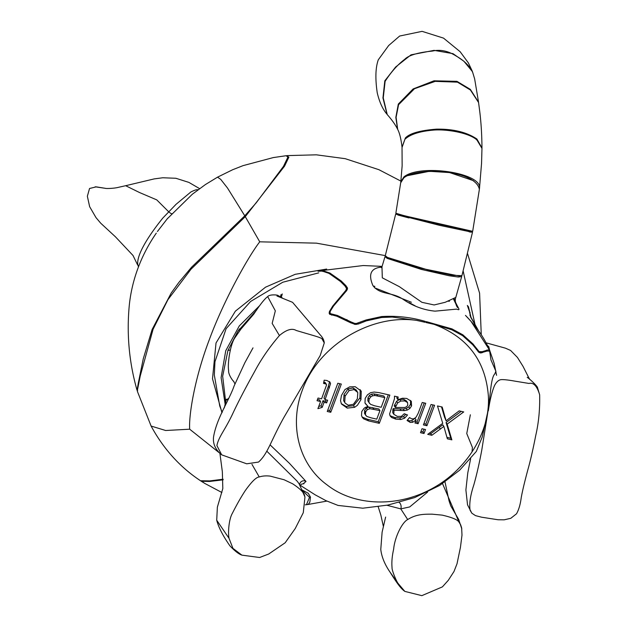 <?xml version="1.0" encoding="UTF-8"?>
<svg xmlns="http://www.w3.org/2000/svg" width="627" height="627" viewBox="0 0 627 627"><rect width="100%" height="100%" fill="white"/><g stroke="black" fill="none" stroke-linecap="round" stroke-linejoin="round"><path stroke-width="0.94" d="M402.009 147.141L405.387 137.979L402.032 147.486L402.142 165.802L400.81 181.759L403.921 176.9C420.215 163.475 482.688 173.013 479.475 188.461L479.396 188.939M479.389 188.453A0.494 0.455 6.3 0 1 479.475 188.461L481.56 163.302L481.967 148.403L476.881 139.892C468.416 132.501 445.828 128.927 432.967 130.142C419.988 131.302 410.81 134.194 405.426 138.826L405.403 137.956A0.494 0.4 -131.9 0 1 405.849 138.465M400.778 182.23L400.81 181.759M198.116 189.73L197.662 189.762C196.643 189.456 194.37 190.208 190.82 192.019L176.069 204.292L162.785 218.094C152.181 231.285 136.13 253.543 137.807 264.86L138.418 266.616M157.424 231.512L167.182 218.894L192.348 194.221L205.327 184.612L217.53 177.167L220.696 179.338L227.491 188.006L244.789 215.821L256.184 202.85L283.498 166.343L287.879 157.205L286.218 155.708L273.341 157.565L243.08 165.63L232.719 169.705L217.53 177.167M138.457 266.804L137.822 264.923A3.966 3.597 -170 0 1 138.622 266.373M95.171 186.807L105.367 188.327C106.159 188.719 114.42 188.445 118.487 187.316L125.659 185.71L139.562 192.552L156.766 199.888L168.6 211.691A3.966 0.674 -137.6 0 0 171.751 213.682M326.667 269.061L295.199 274.312L265.55 287.174L235.376 311.164L216.025 342.977L212.506 378.786L221.974 412.754M214.951 361.748L226.096 328.689L250.596 301.485L282.746 282.244L318.728 272.863M411.383 302.261L374.585 287.801M259.821 305.474L239.271 325.946L225.728 350.759L221.112 377.611L225.093 403.906M385.299 255.612L316.478 243.158L259.743 241.818C247.696 257.352 223.126 301.932 209.347 339.599C194.746 377.846 188.68 415.199 189.683 429.197L219.215 452.725M409.172 302.622L415.231 305.89M225.649 401.656L222.663 376.255L227.915 350.524L237.876 331.275M230.352 349.952L227.915 350.517M278.09 295.552L282.416 297.974M276.938 295.983L292.566 302.332L320.264 334.936C322.717 337.506 324.049 340.171 324.269 342.914L320.209 355.509L283.898 417.441C270.519 441.424 267.87 453.666 258.536 462.068L246.717 463.808L221.692 454.849L216.903 445.585C218.69 436.721 224.427 431.031 232.351 414.494C237.758 402.816 245.173 388.521 254.601 371.592C261.083 359.318 269.351 347.303 279.415 335.547C286.398 329.661 292.002 327.968 296.226 330.476C311.635 335.116 320.068 337.169 321.933 338.729L324.269 342.914M489.507 350.274L490 351.112L487.108 351.034L480.619 352.954L479.02 352.492L472.766 344.779L462.64 335.672L451.84 329.81L433.931 324.292C467.413 336.864 485.557 360.713 488.355 395.833C490.557 431.36 467.209 469.372 432.701 488.245C398.388 507.502 354.788 506.585 327.302 485.063C298.875 464.615 288.937 425.349 302.269 390.347C318.061 345.681 370.745 313.516 417.041 320.452L392.267 317.058L381.718 317.481L366.442 320.836L358.323 324.002L355.337 324.433L350.548 322.733L336.903 316.227L329.802 314.299L329.151 313.202L329.434 311.486L332.741 306.062L345.861 290.372L346.543 288.491L345.015 286.022L340.398 281.421L329.034 273.388L322.262 271.099L318.03 271.256M329.802 314.299L329.151 313.202L329.92 314.417L330.562 313.696L337.412 315.459L351.089 321.941L354.608 323.383L356.348 323.485L366.137 319.95L381.616 316.557C396.625 315.647 411.155 317.262 425.208 321.385L425.137 321.847L426.235 322.098L426.274 321.62L451.981 328.901L462.859 334.826L473.087 344.051L478.33 350.893L479.193 351.614L481.23 351.912M346.543 288.491L346.316 287.762M467.632 305.788L468.463 306.807L471.002 317.34L478.503 330.711M426.227 321.667L451.918 328.932L462.797 334.849L473.032 344.066L479.138 351.629L482.179 351.7L488.104 349.874L489.616 350.195L489.993 351.128L489.279 349.654M487.563 350.932L486.685 350.125M481.317 352.907L480.619 352.954L480.509 351.982L482.132 351.708L482.351 352.672M303.35 483.629L306.015 481.465L289.533 463.431L270.033 444.817M228.69 398.255L226.018 400.339M470.352 414.792L466.754 433.547L472.421 447.474L472.013 451.981M476.285 451.518L482.187 437.074L488.104 410.387C490.4 395.864 490.761 378.089 494.727 373.974L495.926 371.333L490.965 359.937L489.64 351.144M489.577 350.093L488.778 346.66L487.492 345.571M266.773 451.15L297.316 481.348L299.189 483.958L304.957 496.999L303.28 512.714L295.223 528.561L285.167 542.778L268.709 554.009L259.625 557.497L241.904 555.138L232.938 548.359L229.035 538.319C227.867 532.785 228.839 519.477 232.288 513.45C236.826 504.476 241.183 496.827 245.353 490.494C251.717 481.583 256.357 477.069 259.264 476.967C262.431 475.917 266.067 475.634 270.174 476.12L284.117 479.757L292.738 483.856C300.458 488.974 304.44 493.057 304.683 496.098M226.355 399.227L228.001 399.807M259.264 476.967L251.968 464.356M386.937 505.268L400.778 508.889L409.705 506.929L427.606 492.101M459.176 522.471L460.657 524.791L461.652 527.942L461.989 535.129L460.453 547.285L457.012 563.791L453.995 571.503L448.281 580.336L442.388 586.888L421.838 595.65L404.838 591.402L398.121 583.471C396.366 581.323 391.679 569.99 392.055 567.654C391.538 562.317 392.063 556.165 393.646 549.189C394.665 537.363 402.072 522.315 407.699 519.548C416.665 513.858 424.894 514.218 432.034 514.164L442.192 515.128C452.42 517.479 458.086 519.924 459.176 522.471L442.537 483.613M407.699 519.548L400.778 508.889A3.966 2.265 -99.5 0 0 399.14 502.47M453.266 298.585L457.647 307.591C456.644 306.916 454.293 300.897 455.805 297.417L445.201 302.292L434.135 304.957L421.908 302.316L399.336 286.657L382.305 277.832L381.976 266.812L385.002 256.631L385.581 256.271M381.898 267.078C371.027 267.925 368.018 274.054 372.861 285.465C379.766 295.051 391.585 291.767 402.558 298.954C412.684 305.984 423.515 310.051 435.067 311.149L456.621 309.119C461.778 311.07 457.397 308.061 453.956 298.264M461.362 276.005L461.676 276.601L458.235 277.024L449.159 275.747L421.399 269.43L387.196 258.387L385.002 256.631M489.319 350.65L489.616 350.195L471.089 321.455L465.649 315.569M478.04 330.084L470.611 317.05L469.552 311.791L467.342 305.427M449.465 301.226L447.874 301.148M319.127 270.911L363.213 265.534L382.109 266.373M318.978 271.005L323.171 270.809L329.92 273.043L341.276 281.029L345.916 285.653L347.436 287.973M346.355 287.856L347.287 287.55L347.468 288.914L346.707 290.544L333.517 306.062L330.288 311.235L330.021 312.755L330.562 313.696L330.021 312.755L329.214 313.281M241.904 555.138C238.722 554.072 234.725 550.968 229.913 545.827C223 535.936 218.596 527.409 216.715 520.23L229.035 538.319M398.121 583.471L390.206 572.373C384.766 564.527 381.624 556.878 380.777 549.417L382.109 532.174L385.621 517.087M488.331 410.803C489.906 400.002 491.983 391.561 494.57 385.48C496.623 381.616 498.974 379.664 501.6 379.625C504.233 379.523 508.701 380.033 515.026 381.161L528.969 383.45C533.53 382.282 537.088 386.06 539.643 394.783C539.996 409.18 538.687 422.778 535.724 435.585C533.052 449.277 530.426 460.688 527.848 469.803C524.399 482.657 522.181 492.046 521.186 497.979C520.3 504.61 518.741 509.884 516.523 513.787L510.786 518.31L504.186 519.822L498.05 519.759L481.481 517.181L475.493 515.621L471.865 513.215L470.062 510.213C469.161 503.606 470.407 495.212 473.793 485.032C476.708 474.725 479.357 463.102 481.763 450.162L488.104 410.387M527.213 377.336C529.768 378.951 537.841 386.506 537.566 387.831L539.643 394.783M306.446 504.704L309.519 497.321L302.669 490.823M223.149 479.827L209.543 481.465L201.745 481.27L204.661 483.386M203.414 482.602L200.891 480.752L209.865 480.893L223.11 479.224M302.324 490.079L308.257 493.277L310.49 497.133L309.84 502.141L308.515 504.124L306.964 504.594M189.683 429.197L165.661 430.506L151.107 426.054C165.559 452.686 184.142 470.36 202.56 482.061M137.681 390.707L137.062 390.292L138.348 382.893L143.254 358.832L152.11 329.512L171.234 292.981L178.75 282.573L191.627 267.149L244.789 215.821M286.688 155.715L288.867 157.181L284.548 166.163L245.384 216.542L191.023 269.187L167.95 299.635L153.098 329.199L140.221 376.051L137.376 390.315M281.1 294.494L280.449 296.759M245.275 216.66L259.743 241.818M475.031 324.543L463.173 271.091M395.653 214.207L385.276 255.691L387.455 257.438L430.271 270.66L452.475 275.316L461.934 275.645L472.484 232.288L439.464 225.32L395.903 214.175M465.406 230.156L466.041 230.321M400.7 182.708L395.849 213.235L404.446 215.766L472.68 231.316L479.373 189.37C475.595 169.784 417.519 166.657 403.851 177.833L400.692 182.802M405.403 137.956C409.705 133.355 420.114 130.416 436.627 129.138C453.345 128.919 466.762 132.211 476.888 139.006L481.951 147.956M481.967 147.486C481.842 133.88 481.034 121.387 479.553 109.999L478.573 102.53L470.422 90.022L457.459 82.153L435.193 81.369L414.478 88.736L398.576 104.701L396.099 117.327L397.683 129.413C399.579 132.924 401.014 138.724 401.978 146.812M397.565 129.154L395.825 117.398L398.317 104.066L413.099 88.956L434.017 80.805L456.95 81.338L470.352 89.387L478.526 102.177M472.789 72.638C469.866 66.196 464.293 60.639 456.08 55.983C448.109 50.897 440.225 49.259 432.426 51.077C424.847 51.806 410.05 53.789 404.776 59.267C397.659 64.628 391.107 71.98 385.119 81.33L383.254 97.898L387.235 114.576C391.828 119.749 395.245 124.546 397.479 128.982M385.252 81.016L384.813 80.82L395.598 67.05L411.014 54.839L434.049 50.364L452.953 53.64L463.909 61.258L472.421 71.596M387.031 114.302L382.948 97.937L384.813 80.828M425.137 321.847L425.208 321.385M424.957 322.278L417.041 320.452M433.931 324.292L426.07 322.537L426.235 322.098M426.046 322.059L426.07 322.537M329.677 381.765L330.57 383.677L325.076 399.626L327.655 400.214L326.643 402.902L324.065 402.322L322.176 407.385L317.905 408.663L320.569 401.523L317.035 400.716L318.046 398.027L321.58 398.827L326.573 384.923L326.22 384.116L323.524 383.371L324.159 380.197L326.933 380.495L330.131 382.345M326.573 384.923L325.147 382.501L323.814 381.937M332.13 398.427L337.804 383.262L341.315 384.061L330.766 412.284L327.255 411.484L332.13 398.427M340.532 400.7L341.433 395.496L344.952 389.555L349.756 386.843L355.235 386.726L361.246 391.083L360.964 399.626L357.414 405.277L354.616 407.307L347.248 408.099L341.456 404L340.532 400.7M365.361 407.425L368.018 406.429L364.985 402.965L365.18 398.372L367.414 394.877L370.494 392.729L374.147 392.047L378.943 392.627L389.861 395.112L379.304 423.335L368.566 420.889L363.629 418.836L362.32 417.425L361.505 415.489L361.779 411.508L364.044 408.326L365.361 407.425M389.579 413.985L394.454 398.819L394.485 396.162L398.153 397.001L397.918 399.681L402.542 398.223L406.664 398.435L411.304 401.28L411.563 405.904L409.846 408.483L407.284 410.066L404.337 410.622L394.305 410.199L393.944 411.1L393.827 414.314L397.385 416.399L401.366 416.375L404.25 413.742L407.511 414.98L404.658 418.146L400.786 419.502L395.809 419.149L391.726 417.551L390.307 416.21L389.579 413.985M420.505 432.708L421.995 428.727L425.514 429.526L424.017 433.508L420.505 432.708M418.233 413.185L422.23 402.479L425.749 403.279L418.099 423.727L414.941 423.006L416.101 419.902L412.793 422.261L410.277 422.441L407.08 420.505L409.494 417.566L411.79 418.899L414.118 418.687L416.132 417.088L418.233 413.185M423.413 424.934L431.055 404.486L434.574 405.285L426.924 425.733L423.413 424.934M448.313 419.087L459.176 410.889L463.721 411.923L447.153 424.111L451.863 439.848L447.357 438.822L443.861 426.407L431.831 435.287L427.708 434.346L442.74 423.335L437.481 405.951L442.168 407.017L446.15 420.897L448.313 419.087M424.017 433.508L422.943 431.901L420.976 431.447M423.962 429.174L422.943 431.901M410.277 422.441L409.196 420.835L407.417 420.09M412.793 422.261L411.712 420.654L409.196 420.835M416.101 419.902L415.019 418.295L411.712 420.654M418.099 423.727L417.026 422.112L415.411 421.744M424.197 402.926L417.026 422.112M396.577 401.264L394.234 405.873L395.316 407.487L404.87 407.487L406.68 406.68L407.785 405.144L407.581 402.589L406.5 400.982L403.733 399.344L399.791 399.399L396.577 401.264L397.651 402.879L395.316 407.487M407.581 402.589L404.815 400.959L400.872 401.014L399.791 399.399M400.872 401.014L397.651 402.879M404.815 400.959L403.733 399.344M391.726 417.551L389.814 415.278M395.809 419.149L394.728 417.535L390.645 415.936M400.786 419.502L399.705 417.888L394.728 417.535M404.658 418.146L403.576 416.532L399.705 417.888M405.787 414.322L403.576 416.532M393.827 414.314L392.745 412.699L392.863 409.486L393.944 411.1M394.305 410.199L393.223 408.592L392.863 409.486M404.337 410.622L403.255 409.016L393.223 408.592M407.284 410.066L406.21 408.451L403.255 409.016M409.846 408.483L408.773 406.876L406.21 408.451M411.563 405.904L410.489 404.29L408.773 406.876M410.536 400.402L410.489 404.29M397.918 399.681L396.836 398.067L397.079 396.758M348.322 405.23L353.416 404.282L357.351 398.803L357.813 392.526L354.169 389.579L353.095 387.964L348.001 388.936L344.027 394.532L343.627 400.677L345.273 403.232L348.322 405.23M354.169 389.579L349.082 390.55L345.109 396.139L344.709 402.283L343.627 400.677M344.709 402.283L345.273 403.232M345.109 396.139L344.027 394.532M349.082 390.55L348.001 388.936M357.249 391.585L356.167 389.97L353.095 387.964M347.248 408.099L346.167 406.484L341.245 403.6M354.616 407.307L353.542 405.7L346.167 406.484M360.964 399.626L359.89 398.012L353.542 405.7M360.212 389.618L359.89 398.012M330.766 412.284L329.684 410.669L327.725 410.223M339.771 383.708L329.684 410.669M371.043 417.833L376.764 419.142L379.954 410.614L370.024 408.71L368.95 407.095L366.246 408.005L364.593 410.301L364.796 413.953L366.834 416.453L371.043 417.833M370.024 408.71L367.328 409.619L365.674 411.915L365.431 414.541L364.35 412.934M365.431 414.541L365.878 415.568M365.674 411.915L364.593 410.301M367.328 409.619L366.246 408.005M379.954 410.614L378.873 409L368.95 407.095M374.578 405.771L381.2 407.284L384.821 397.581L375.071 395.504L373.99 393.889L371.513 394.164L369.483 395.402L368.033 397.651L367.822 400.582L368.347 401.672L370.565 404.352L374.578 405.771M375.071 395.504L372.595 395.778L370.565 397.016L369.107 399.266L368.903 402.197L367.822 400.582M368.903 402.197L369.421 403.286M369.107 399.266L368.033 397.651M370.565 397.016L369.483 395.402M372.595 395.778L371.513 394.164M384.821 397.581L383.748 395.966L373.99 393.889M368.018 406.429L365.259 403.537M363.629 418.836L361.889 416.587M368.566 420.889L367.493 419.275L362.547 417.221M379.304 423.335L378.23 421.72L367.493 419.275M388.309 394.759L378.23 421.72M325.115 383.591L324.034 381.976M325.499 383.316L325.147 382.501L325.499 383.316M320.569 401.523L319.496 399.908L317.505 399.462M322.176 407.385L321.095 405.771L318.72 406.484M324.065 402.322L322.991 400.708L321.095 405.771M326.643 402.902L325.562 401.296L322.991 400.708M326.103 399.861L325.562 401.296M325.076 399.626L323.994 398.012L328.391 386.248L329.473 387.862M330.57 383.677L329.496 382.062L328.391 386.248M329.402 381.561L329.496 382.062M426.924 425.733L425.851 424.118L423.883 423.672M433.022 404.932L425.851 424.118M446.15 420.897L444.527 417.112L445.609 418.726M441.518 406.868L444.527 417.112M431.831 435.287L430.749 433.672L429.134 433.304M443.861 426.407L442.78 424.8L430.749 433.672M451.863 439.848L450.782 438.234L446.918 437.356M447.153 424.111L446.071 422.496L450.782 438.234M461.229 411.359L446.071 422.496M476.41 451.354L459.654 470.179L439.692 485.431L414.69 497.579L387.878 505.08L362.814 508.199L338.047 505.425L326.016 500.683L315.177 494.836L299.745 484.992A3.966 3.723 168.2 0 1 306.015 481.465M278.098 295.544C277.69 294.823 269.563 294.157 267.69 296.618L275.331 310.827L272.165 323.399L279.415 335.547M487.649 345.892L488.049 345.994M486.097 342.828L505.401 348.157L510.574 350.43L517.44 357.421L523.036 366.38L529.501 379.155M244.679 215.939L245.345 216.581M282.291 293.945L281.311 297.3M459.771 276.131L420.082 268.113L387.666 257.564A0.494 0.455 -63.3 0 1 387.196 258.387M387.627 257.517A0.494 0.455 -63.3 0 1 387.666 257.564L386.632 256.999M398.145 214.05A0.494 0.462 -73.7 0 1 398.341 214.183L396.115 213.407L395.872 214.183M472.452 231.339L435.483 223.447L398.341 214.183A0.494 0.462 -73.7 0 1 397.886 215.014L408.945 217.945M476.888 139.006L476.528 139.805M473.354 180.631L449.583 172.566L429.315 171.312L407.707 175.615M403.89 176.924A0.494 0.415 -127.7 0 1 404.321 177.496M398.317 104.066L398.788 104.309M381.616 316.557L381.718 317.481M354.608 323.383L354.412 324.316M356.348 323.485L356.473 324.41M330.288 311.235L329.434 311.486M347.468 288.914L346.527 288.89M479.193 351.614L479.02 352.492M478.33 350.893L478.048 351.653M476.794 348.918L476.449 349.607M473.087 344.051L472.766 344.779M462.859 334.826L462.64 335.672M451.981 328.901L451.84 329.81M366.137 319.95L366.442 320.836M360.321 322.231L360.674 323.101M358.025 323.117L358.323 324.002M351.089 321.941L350.571 322.764M346.927 319.566L346.363 320.366M337.412 315.459L336.973 316.298M332.161 314.37L331.683 315.169M333.517 306.062L332.741 306.062M342.977 294.933L342.209 294.721M346.707 290.544L345.861 290.372M345.916 285.653L345.093 286.163M341.276 281.029L340.492 281.578M329.92 273.043L329.246 273.654M323.171 270.809L322.623 271.436M469.623 312.575L470.125 312.536M469.936 315.201L470.352 315.13M470.023 315.553L470.548 316.126M470.611 317.05L471.002 317.34M395.794 406.218L394.712 404.603M401.014 410.434L399.94 408.82M373.763 409.204L372.681 407.589M377.697 395.958L376.615 394.344M440.389 429.111L439.315 427.496M167.832 218.125L167.237 218.823M137.517 264.774L133.034 255.502L115.454 236.826L100.696 223.173L96.002 217.624L89.645 206.683L87.357 196.243L89.543 188.492L96.237 186.854L105.367 188.327M467.617 253.81L479.592 293.177L481.262 334.7M214.951 361.771L214.324 375.071L219.74 405.99L222.17 412.347M239.6 328.791L237.994 331.103M237.829 331.338L256.78 309.879M496.56 375.338L494.162 363.386L489.616 350.195C483.064 334.943 473.369 323.454 465.477 315.397M304.017 483.731L301.603 484.06L300.074 485.604M226.363 399.187L224.286 407.911M304.957 496.999L304.44 495.299M445.005 481.944L449.034 500.793L450.735 505.856L458.658 519.43L461.817 528.937M382 266.741L381.2 267.596M455.805 297.417L461.676 276.601M267.69 296.618C264.735 298.695 260.103 304.526 253.81 314.096L240.909 329.12L234.631 338.157C230.399 344.693 227.397 363.025 228.62 370.557C228.157 375.064 233.91 382.204 233.871 381.529L233.863 381.522M221.692 454.849C215.5 449.786 212.772 443.877 213.533 437.113C216.495 418.57 229.2 400.198 234.067 386.052L244.859 362.727L252.994 347.875M234.968 383.983L233.55 381.106M216.715 520.23L217.365 507.172L222.82 488.519L222.342 471.739L219.92 453.392M378.199 506.765L380.84 515.049L383.34 526.28M404.838 591.402C401.405 588.863 398.443 585.571 390.206 572.373M470.65 458.682L467.781 472.868L465.892 489.938L467.53 504.813L471.849 513.231M529.306 378.543L529.509 379.17M125.659 185.71L154.148 178.914L162.785 177.762L175.889 178.272L188.899 182.402L199.598 188.633M306.525 504.696L305.302 504.837M221.911 492.516L204.371 483.205M202.2 481.215L201.753 480.846L201.737 481.27M326.894 501.098L307.496 504.578M137.054 390.284C129.35 363.252 126.693 335.696 129.076 307.63C130.98 285.066 138.732 258.567 156.28 233.158M287.213 155.606L316.353 154.822L345.218 158.686L378.896 169.69L400.88 181.101M137.329 391.248L151.107 426.054M472.39 231.355L472.264 232.162M469.098 231.825L470.94 232.155M478.479 101.833L474.647 78.877L472.554 71.948M472.264 71.164L468.369 62.896L460.155 51.727L443.508 38.114L422.089 31.35L399.642 36.037L388.654 45.544L378.285 59.816C375.502 67.661 375.158 78.673 377.242 92.835C379.437 102.036 382.627 109.098 386.82 114.02M416.743 320.421L419.604 321.055M329.873 314.386L329.426 313.908M346.339 287.832L346.496 288.232M347.436 287.965L347.476 289.039M431.415 323.744L434.205 324.378M330.076 312.904L330.225 313.335M373.214 286.03L374.868 286.374M489.052 350.344L489.334 350.759M325.303 382.713L326.385 384.327"/></g></svg>
